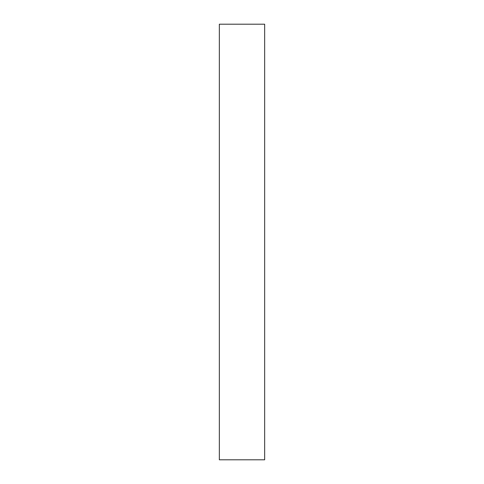 <?xml version="1.0" encoding="UTF-8"?>
<svg xmlns="http://www.w3.org/2000/svg" width="484" height="484" viewBox="0 0 484 484"><rect width="100%" height="100%" fill="white"/><g stroke="black" fill="none" stroke-linecap="round" stroke-linejoin="round"><path stroke-width="0.73" d="M264.663 459.8L219.337 459.8L219.337 24.2L264.663 24.2L264.663 459.8"/></g></svg>
